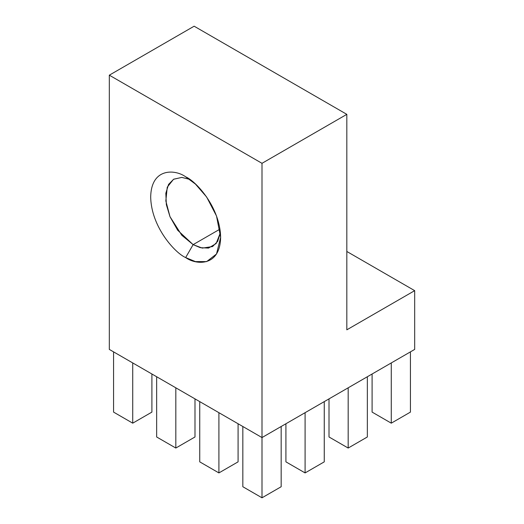 <?xml version="1.0" encoding="UTF-8"?>
<svg xmlns="http://www.w3.org/2000/svg" width="524" height="524" viewBox="0 0 524 524"><rect width="100%" height="100%" fill="white"/><g stroke="black" fill="none" stroke-linecap="round" stroke-linejoin="round"><path stroke-width="0.79" d="M346.822 251.474L414.681 290.65L414.681 349.416L262 437.566L262 163.318L346.822 114.35L346.822 329.825L414.681 290.65L346.822 251.474M193.127 244.636L177.688 230.252L170.031 216.792L165.826 200.928L167.254 187.173L173.529 179.287L181.776 177.407L189.616 179.359L181.854 177.407L173.68 179.201L168.558 184.422L165.826 193.284L166.357 204.701L169.972 216.641L181.835 235.315L193.127 244.636L185.66 257.566L195.452 261.6L206.639 261.6L216.51 254.002L220.624 237.379L216.51 216.006L206.639 197.004L195.452 184.088L185.66 176.817C175.435 169.291 151.174 167.398 150.696 197.004C151.174 227.161 175.435 253.282 185.66 257.566L193.127 244.636L202.29 248.107L212.567 246.562L217.65 241.407L220.401 232.676L216.137 243.549L208.493 248.088L200.286 247.675L193.127 244.636L219.956 229.145L193.127 244.636M194.142 26.2L346.822 114.35L194.142 26.2L109.32 75.174L262 163.318L109.32 75.174L194.142 26.2M109.32 349.416L109.32 75.174L109.32 349.416L262 437.566L109.32 349.416M185.66 257.566C175.435 253.282 151.174 227.161 150.696 197.004C151.174 167.398 175.435 169.291 185.66 176.817C195.884 181.101 220.146 207.216 220.624 237.379C220.146 266.985 195.884 265.092 185.66 257.566M346.822 329.825L346.822 114.35L262 163.318L262 437.566L414.681 349.416L414.681 290.65L346.822 329.825M391.271 423.169L382.278 417.975L391.271 423.169L391.271 362.929L391.271 423.169L410.436 412.1L410.436 351.866L410.436 412.1L391.271 423.169L410.436 412.1L391.271 423.169L372.099 412.1L372.099 373.998L372.099 412.1L391.271 423.169M372.099 412.1L382.278 417.975L372.099 412.1M348.178 448.046L339.185 442.852L348.178 448.046L348.178 387.812L348.178 448.046L367.35 436.977L367.35 376.743L367.35 436.977L348.178 448.046L367.35 436.977L348.178 448.046L329.007 436.977L329.007 398.875L329.007 436.977L348.178 448.046M329.007 436.977L339.185 442.852L329.007 436.977M305.092 472.923L296.099 467.729L305.092 472.923L305.092 412.689L305.092 472.923L324.258 461.854L324.258 401.62L324.258 461.854L305.092 472.923L324.258 461.854L305.092 472.923L285.921 461.854L285.921 423.752L285.921 461.854L305.092 472.923M285.921 461.854L296.099 467.729L285.921 461.854M132.729 423.169L123.743 417.975L132.729 423.169L132.729 362.929L132.729 423.169L151.901 412.1L151.901 373.998L151.901 412.1L132.729 423.169L151.901 412.1L132.729 423.169L113.564 412.1L113.564 351.866L113.564 412.1L132.729 423.169M113.564 412.1L123.743 417.975L113.564 412.1M175.822 448.046L166.828 442.852L175.822 448.046L175.822 387.812L175.822 448.046L194.994 436.977L194.994 398.875L194.994 436.977L175.822 448.046L194.994 436.977L175.822 448.046L156.65 436.977L156.65 376.743L156.65 436.977L175.822 448.046M156.65 436.977L166.828 442.852L156.65 436.977M218.908 472.923L209.921 467.729L218.908 472.923L218.908 412.689L218.908 472.923L238.079 461.854L238.079 423.752L238.079 461.854L218.908 472.923L238.079 461.854L218.908 472.923L199.742 461.854L199.742 401.62L199.742 461.854L218.908 472.923M199.742 461.854L209.921 467.729L199.742 461.854M262 497.8L253.007 492.606L262 497.8L262 437.566L262 497.8L281.172 486.731L281.172 426.497L281.172 486.731L262 497.8L281.172 486.731L262 497.8L242.828 486.731L242.828 426.497L242.828 486.731L262 497.8M242.828 486.731L253.007 492.606L242.828 486.731"/></g></svg>
